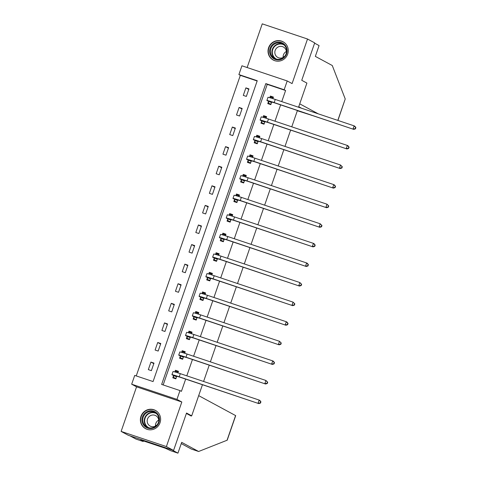 <?xml version="1.0" encoding="UTF-8"?>
<svg xmlns="http://www.w3.org/2000/svg" width="477" height="477" viewBox="0 0 477 477"><rect width="100%" height="100%" fill="white"/><g stroke="black" fill="none" stroke-linecap="round" stroke-linejoin="round"><path stroke-width="0.72" d="M268.605 47.694A10.375 10.059 -61.7 0 0 273.22 60.024A10.375 10.059 -61.7 0 0 287.691 54.092A10.375 10.059 -61.7 0 0 283.076 41.767A10.375 10.059 -61.7 0 0 268.605 47.694M140.953 416.338A10.375 10.059 -61.7 0 0 145.568 428.662A10.375 10.059 -61.7 0 0 160.039 422.729A10.375 10.059 -61.7 0 0 155.419 410.405A10.375 10.059 -61.7 0 0 140.953 416.338M238.894 74.579L241.934 65.79L287.208 80.953L284.161 89.742L265.808 83.594L161.637 384.432L179.99 390.58L176.943 399.374L131.676 384.206L134.717 375.417L153.069 381.564L257.246 80.726L238.894 74.579L240.33 75.354L136.243 375.93M298.548 107.236L306.908 83.093L301.744 80.303L314.701 42.888L307.522 39.013L262.255 23.85L247.128 67.531M202.457 384.73L191.694 415.825L186.525 413.034L173.568 450.449L128.295 435.286L121.122 431.417L166.39 446.579L181.826 402.004L176.943 399.374M181.826 402.004L136.553 386.841L121.122 431.417M136.553 386.841L131.676 384.206M173.568 450.449L166.39 446.579M297.415 110.509L291.769 126.822M290.636 130.096L284.984 146.409M283.851 149.683L278.204 165.996M277.071 169.269L271.419 185.583M270.286 188.856L264.634 205.176M263.501 208.443L257.854 224.762M256.721 228.03L251.069 244.349M249.936 247.617L244.29 263.936M243.157 267.203L237.504 283.523M236.371 286.79L230.725 303.11M229.592 306.377L223.94 322.696M222.807 325.964L217.16 342.283M216.027 345.551L210.375 361.87M209.242 365.143L203.59 381.457M189.309 415.026L191.694 415.825M257.157 80.989L240.33 75.354M151.388 370.647L153.993 363.11L150.935 362.091L148.329 369.621L151.388 370.647M158.167 351.06L160.779 343.523L157.72 342.498L155.108 350.035L158.167 351.06M164.953 331.473L167.558 323.937L164.499 322.911L161.894 330.448L164.953 331.473M171.738 311.886L174.343 304.35L171.285 303.324L168.679 310.861L171.738 311.886M178.517 292.3L181.129 284.763L178.07 283.737L175.458 291.274L178.517 292.3M185.303 272.713L187.908 265.176L184.849 264.151L182.244 271.687L185.303 272.713M192.082 253.126L194.694 245.589L191.635 244.564L189.023 252.1L192.082 253.126M198.867 233.533L201.473 226.003L198.414 224.977L195.808 232.514L198.867 233.533M205.647 213.946L208.258 206.416L205.199 205.39L202.588 212.927L205.647 213.946M212.432 194.36L215.038 186.829L211.979 185.803L209.373 193.334L212.432 194.36M219.211 174.773L221.823 167.242L218.764 166.217L216.153 173.747L219.211 174.773M225.997 155.186L228.602 147.655L225.543 146.63L222.938 154.16L225.997 155.186M232.776 135.599L235.388 128.069L232.329 127.043L229.717 134.574L232.776 135.599M239.561 116.012L242.173 108.482L239.114 107.456L236.503 114.987L239.561 116.012M246.347 96.426L248.952 88.895L245.893 87.869L243.288 95.4L246.347 96.426M179.99 390.58L181.421 391.355L185.666 379.102M186.799 375.834L192.452 359.515M193.584 356.247L199.231 339.928M200.364 336.661L206.016 320.341M207.149 317.068L212.796 300.754M213.929 297.481L219.581 281.168M220.714 277.894L226.36 261.581M227.493 258.307L233.146 241.994M234.279 238.721L239.931 222.407M241.058 219.134L246.71 202.82M247.843 199.547L253.496 183.234M254.629 179.96L260.275 163.641M261.408 160.373L267.06 144.054M268.193 140.787L273.84 124.467M274.973 121.2L280.625 104.88M281.758 101.613L285.598 90.517L267.245 84.369L163.164 384.945M173.503 375.781L172.799 377.82L175.858 378.845L176.782 376.174M177.921 372.877L178.464 371.309L175.405 370.283L174.838 371.935M180.288 356.194L179.579 358.233L182.637 359.259L183.562 356.587M184.706 353.29L185.249 351.722L182.19 350.696L181.618 352.342M187.067 336.607L186.364 338.646L189.423 339.666L190.347 337M191.492 333.703L192.034 332.135L188.975 331.11L188.403 332.755M193.853 317.02L193.149 319.059L196.208 320.079L197.126 317.414M198.271 314.116L198.814 312.548L195.755 311.523L195.182 313.168M200.632 297.433L199.929 299.473L202.987 300.492L203.912 297.827M205.056 294.524L205.599 292.961L202.54 291.936L201.968 293.582M207.417 277.847L206.714 279.88L209.773 280.905L210.697 278.24M211.836 274.937L212.378 273.375L209.32 272.349L208.753 273.995M214.203 258.26L213.493 260.293L216.552 261.318L217.476 258.653M218.621 255.35L219.164 253.788L216.105 252.762L215.532 254.408M220.982 238.673L220.279 240.706L223.337 241.732L224.262 239.066M225.4 235.763L225.943 234.201L222.884 233.175L222.318 234.821M227.767 219.08L227.058 221.119L230.117 222.145L231.041 219.48M232.186 216.176L232.728 214.614L229.67 213.589L229.097 215.234M234.547 199.493L233.843 201.532L236.902 202.558L237.826 199.893M238.965 196.59L239.508 195.027L236.449 194.002L235.882 195.648M241.332 179.907L240.623 181.946L243.681 182.971L244.606 180.306M245.75 177.003L246.293 175.435L243.234 174.415L242.662 176.061M248.112 160.32L247.408 162.359L250.467 163.384L251.391 160.719M252.536 157.416L253.078 155.848L250.02 154.828L249.447 156.474M254.897 140.733L254.193 142.772L257.252 143.798L258.17 141.132M259.315 137.829L259.858 136.261L256.799 135.241L256.227 136.887M261.676 121.146L260.973 123.185L264.031 124.211L264.956 121.54M266.1 118.242L266.643 116.674L263.584 115.649L263.012 117.3M268.462 101.559L267.758 103.598L270.817 104.624L271.741 101.953M272.88 98.656L273.422 97.087L270.364 96.062L269.797 97.713M287.208 80.953L292.085 83.588L307.522 39.013M285.598 90.517L284.161 89.742M267.245 84.369L265.808 83.594M178.285 371.839L175.405 370.283M153.815 363.641L150.935 362.091M160.594 344.054L157.72 342.498M185.064 352.247L182.19 350.696M167.379 324.467L164.499 322.911M191.849 332.66L188.975 331.11M174.159 304.881L171.285 303.324M198.629 313.073L195.755 311.523M180.944 285.294L178.07 283.737M205.414 293.486L202.54 291.936M187.729 265.707L184.849 264.151M212.199 273.899L209.32 272.349M194.509 246.114L191.635 244.564M218.979 254.313L216.105 252.762M201.294 226.527L198.414 224.977M225.764 234.726L222.884 233.175M208.073 206.94L205.199 205.39M232.543 215.139L229.67 213.589M214.859 187.354L211.979 185.803M239.329 195.552L236.449 194.002M221.638 167.767L218.764 166.217M246.108 175.965L243.234 174.415M228.423 148.18L225.543 146.63M252.893 156.378L250.02 154.828M235.203 128.593L232.329 127.043M259.673 136.792L256.799 135.241M241.988 109.006L239.114 107.456M266.458 117.205L263.584 115.649M248.773 89.42L245.893 87.869M273.243 97.618L270.364 96.062M175.894 378.744L173.813 377.623L176.025 378.362M175.113 372.012L175.989 371.344L178.195 372.084M176.526 376.597L175.083 375.781L179.93 377.182L258.784 403.596L179.215 376.794A9.975 0.405 -160.9 0 0 171.941 374.689A9.975 0.405 -160.9 0 0 172.191 374.88L176.562 376.806M173.813 377.623L173.467 375.572M260.203 402.916L260.49 403.071L260.925 401.813L260.633 401.658L260.203 402.916L258.069 403.208L259.154 400.072L180.3 373.658A9.975 0.405 -160.9 0 0 173.026 371.553L171.941 374.689M260.633 401.658L259.154 400.072L259.876 400.453L260.925 401.813M260.49 403.071L258.784 403.596M159.342 417.816A8.974 8.699 118.3 0 1 152.312 428.382A8.974 8.699 118.3 0 1 142.104 421.501A8.974 8.699 118.3 0 1 149.134 410.935A8.974 8.699 118.3 0 1 159.342 417.816M142.885 421.441A8.312 8.055 -61.7 0 0 155.597 426.313A8.312 8.055 -61.7 0 0 154.816 412.42A8.312 8.055 -61.7 0 0 142.885 421.441M158.579 422.109A5.915 5.736 -61.7 0 0 149.593 416.182A5.915 5.736 -61.7 0 0 150.154 426.074A5.915 5.736 -61.7 0 0 157.082 424.876M157.547 411.955A10.309 9.993 -61.7 0 0 155.615 410.59A10.309 9.993 -61.7 0 0 144.859 411.502A10.309 9.993 -61.7 0 0 140.828 421.775A10.309 9.993 -61.7 0 0 145.831 428.728A10.309 9.993 -61.7 0 0 148.031 429.586M155.49 426.086A5.915 5.736 118.3 0 1 158.71 420.112M286.999 49.173A8.974 8.699 118.3 0 1 279.963 59.738A8.974 8.699 118.3 0 1 269.755 52.858A8.974 8.699 118.3 0 1 276.791 42.292A8.974 8.699 118.3 0 1 286.999 49.173M270.542 52.798A8.312 8.055 -61.7 0 0 283.255 57.675A8.312 8.055 -61.7 0 0 282.467 43.783A8.312 8.055 -61.7 0 0 270.542 52.798M286.23 53.466A5.915 5.736 -61.7 0 0 277.25 47.539A5.915 5.736 -61.7 0 0 277.805 57.437A5.915 5.736 -61.7 0 0 284.739 56.238M285.198 43.312A10.309 9.993 -61.7 0 0 283.272 41.946A10.309 9.993 -61.7 0 0 272.51 42.858A10.309 9.993 -61.7 0 0 268.479 53.132A10.309 9.993 -61.7 0 0 273.482 60.09A10.309 9.993 -61.7 0 0 275.682 60.949M283.141 57.443A5.915 5.736 118.3 0 1 286.367 51.474M198.682 395.642L235.698 415.634L227.195 440.199L198.623 451.492L181.683 442.352L177.945 453.15L170.724 450.729L165.495 448.308L141.884 440.402L142.742 440.867L140.787 440.211L143.195 441.511L143.404 440.909M143.195 441.511L135.981 439.09L129.947 435.841L171.917 449.894L177.945 453.15M198.623 451.492L191.402 449.072L181.254 443.598M186.382 413.446L191.229 416.063L191.355 415.711M337.811 120.389L345.229 98.977L337.925 120.425M345.229 98.977L332.278 65.522L315.339 56.381L319.077 45.583L314.599 43.169M297.332 110.747L311.35 115.178M310.76 114.975L311.314 115.279M319.447 117.885L336.679 123.656M299.723 103.843L318.248 113.836M336.088 123.46L336.643 123.758M301.607 108.261L298.733 106.711M182.673 359.157L180.598 358.036L182.804 358.776M181.892 352.425L182.769 351.758L184.981 352.497M183.311 357.011L181.868 356.194L186.716 357.595L265.57 384.009L185.994 357.207A9.975 0.405 -160.9 0 0 178.726 355.103A9.975 0.405 -160.9 0 0 178.97 355.293L183.347 357.219M180.598 358.036L180.252 355.985M266.983 383.329L267.269 383.484L267.704 382.226L267.418 382.071L266.983 383.329L264.854 383.621L265.939 380.479L187.085 354.065A9.975 0.405 -160.9 0 0 179.811 351.966L178.726 355.103M267.418 382.071L265.939 380.479L267.704 382.226M267.269 383.484L265.57 384.009M189.458 339.57L187.378 338.449L189.59 339.189M188.677 332.839L189.554 332.171L191.766 332.91M190.09 337.424L188.648 336.607L193.495 338.008L272.349 364.422L192.78 337.621A9.975 0.405 -160.9 0 0 185.505 335.516A9.975 0.405 -160.9 0 0 185.756 335.707L190.126 337.633M187.378 338.449L187.032 336.398M273.768 363.742L274.054 363.897L274.49 362.639L274.203 362.484L273.768 363.742L271.634 364.034L272.719 360.892L193.865 334.478A9.975 0.405 -160.9 0 0 186.596 332.38L185.505 335.516M274.203 362.484L272.719 360.892L273.44 361.28L274.49 362.639M274.054 363.897L272.349 364.422M196.238 319.984L194.163 318.857L196.375 319.602M195.457 313.252L196.333 312.584L198.545 313.323M196.876 317.837L195.433 317.02L200.28 318.421L279.134 344.835L199.559 318.034A9.975 0.405 -160.9 0 0 192.291 315.929A9.975 0.405 -160.9 0 0 192.535 316.12L196.912 318.046M194.163 318.857L193.817 316.811M280.548 344.156L280.834 344.311L281.269 343.052L280.983 342.897L280.548 344.156L278.419 344.448L279.504 341.305L200.65 314.892A9.975 0.405 -160.9 0 0 193.376 312.793L192.291 315.929M280.983 342.897L279.504 341.305L281.269 343.052M280.834 344.311L279.134 344.835M203.023 300.391L200.942 299.27L203.154 300.015M202.242 293.659L203.119 292.997L205.331 293.737M203.661 298.25L202.212 297.433L207.06 298.835L285.92 325.248L206.344 298.447A9.975 0.405 -160.9 0 0 199.07 296.342A9.975 0.405 -160.9 0 0 199.32 296.533L203.691 298.459M200.942 299.27L200.602 297.225M287.333 324.569L287.619 324.724L288.054 323.466L287.768 323.311L287.333 324.569L285.198 324.861L286.283 321.719L207.429 295.305A9.975 0.405 -160.9 0 0 200.161 293.206L199.07 296.342M287.768 323.311L286.283 321.719L287.005 322.106L288.054 323.466M287.619 324.724L285.92 325.248M209.802 280.804L207.728 279.683L209.94 280.428M209.027 274.072L209.904 273.404L212.11 274.15M210.44 278.663L208.998 277.847L213.845 279.248L292.699 305.662L213.124 278.86A9.975 0.405 -160.9 0 0 205.855 276.755A9.975 0.405 -160.9 0 0 206.106 276.946L210.476 278.866M207.728 279.683L207.382 277.638M294.112 304.982L294.398 305.137L294.834 303.879L294.547 303.724L294.112 304.982L291.984 305.274L293.069 302.132L214.215 275.718A9.975 0.405 -160.9 0 0 206.94 273.619L205.855 276.755M294.547 303.724L293.069 302.132L294.834 303.879M294.398 305.137L292.699 305.662M216.588 261.217L214.513 260.096L216.719 260.836M215.807 254.485L216.683 253.818L218.895 254.563M217.226 259.077L215.777 258.26L220.624 259.661L299.484 286.075L219.909 259.273A9.975 0.405 -160.9 0 0 212.635 257.169A9.975 0.405 -160.9 0 0 212.885 257.359L217.262 259.279M214.513 260.096L214.167 258.051M300.898 285.395L301.184 285.55L301.619 284.292L301.333 284.137L300.898 285.395L298.763 285.687L299.854 282.545L220.994 256.131A9.975 0.405 -160.9 0 0 213.726 254.032L212.635 257.169M301.333 284.137L299.854 282.545L301.619 284.292M301.184 285.55L299.484 286.075M223.373 241.63L221.292 240.509L223.504 241.249M222.592 234.899L223.469 234.231L225.675 234.976M224.005 239.484L222.562 238.673L227.41 240.074L306.264 266.488L226.694 239.687A9.975 0.405 -160.9 0 0 219.42 237.582A9.975 0.405 -160.9 0 0 219.67 237.773L224.041 239.692M221.292 240.509L220.946 238.464M307.677 265.802L307.969 265.957L308.398 264.705L308.112 264.55L307.677 265.802L305.548 266.1L306.633 262.958L227.779 236.544A9.975 0.405 -160.9 0 0 220.505 234.445L219.42 237.582M308.112 264.55L306.633 262.958L307.355 263.346L308.398 264.705M307.969 265.957L306.264 266.488M230.152 222.043L228.078 220.923L230.284 221.662M229.371 215.312L230.248 214.644L232.46 215.383M230.79 219.897L229.342 219.08L234.195 220.481L313.049 246.895L233.474 220.1A9.975 0.405 -160.9 0 0 226.205 217.995A9.975 0.405 -160.9 0 0 226.45 218.186L230.826 220.106M228.078 220.923L227.732 218.877M314.462 246.215L314.748 246.37L315.184 245.118L314.898 244.963L314.462 246.215L312.328 246.514L313.419 243.371L234.559 216.957A9.975 0.405 -160.9 0 0 227.29 214.859L226.205 217.995M314.898 244.963L313.419 243.371L314.134 243.759L315.184 245.118M314.748 246.37L313.049 246.895M236.938 202.457L234.857 201.336L237.069 202.075M236.157 195.725L237.033 195.057L239.239 195.797M237.57 200.31L236.127 199.493L240.974 200.895L319.828 227.308L240.259 200.507A9.975 0.405 -160.9 0 0 232.985 198.408A9.975 0.405 -160.9 0 0 233.235 198.599L237.606 200.519M234.857 201.336L234.511 199.291M321.248 226.629L321.534 226.784L321.969 225.532L321.677 225.377L321.248 226.629L319.113 226.921L320.198 223.785L241.344 197.371A9.975 0.405 -160.9 0 0 234.07 195.266L232.985 198.408M321.677 225.377L320.198 223.785L321.969 225.532M321.534 226.784L319.828 227.308M243.717 182.87L241.642 181.749L243.848 182.488M242.936 176.138L243.813 175.47L246.025 176.21M244.355 180.723L242.912 179.907L247.76 181.308L326.614 207.722L247.038 180.92A9.975 0.405 -160.9 0 0 239.77 178.821A9.975 0.405 -160.9 0 0 240.014 179.012L244.391 180.932M241.642 181.749L241.296 179.698M328.027 207.042L328.313 207.197L328.748 205.945L328.462 205.79L328.027 207.042L325.898 207.334L326.983 204.198L248.129 177.784A9.975 0.405 -160.9 0 0 240.855 175.679L239.77 178.821M328.462 205.79L326.983 204.198L328.748 205.945M328.313 207.197L326.614 207.722M250.503 163.283L248.422 162.162L250.634 162.901M249.721 156.551L250.598 155.884L252.81 156.623M251.135 161.137L249.692 160.32L254.539 161.721L333.393 188.135L253.824 161.333A9.975 0.405 -160.9 0 0 246.549 159.235A9.975 0.405 -160.9 0 0 246.8 159.425L251.17 161.345M248.422 162.162L248.076 160.111M334.812 187.455L335.098 187.61L335.534 186.358L335.248 186.203L334.812 187.455L332.678 187.747L333.763 184.611L254.909 158.197A9.975 0.405 -160.9 0 0 247.641 156.092L246.549 159.235M335.248 186.203L333.763 184.611L334.484 184.998L335.534 186.358M335.098 187.61L333.393 188.135M257.282 143.696L255.207 142.575L257.419 143.315M256.501 136.965L257.377 136.297L259.589 137.036M257.92 141.55L256.477 140.733L261.324 142.134L340.179 168.548L260.603 141.747A9.975 0.405 -160.9 0 0 253.335 139.648A9.975 0.405 -160.9 0 0 253.579 139.839L257.956 141.758M255.207 142.575L254.861 140.524M341.592 167.868L341.878 168.023L342.313 166.771L342.027 166.616L341.592 167.868L339.463 168.16L340.548 165.024L261.694 138.61A9.975 0.405 -160.9 0 0 254.42 136.505L253.335 139.648M342.027 166.616L340.548 165.024L342.313 166.771M341.878 168.023L340.179 168.548M264.067 124.109L261.986 122.988L264.198 123.728M263.286 117.378L264.163 116.71L266.375 117.449M264.705 121.963L263.256 121.146L268.104 122.547L346.964 148.961L267.388 122.16A9.975 0.405 -160.9 0 0 260.114 120.061A9.975 0.405 -160.9 0 0 260.364 120.252L264.735 122.172M261.986 122.988L261.646 120.937M348.377 148.281L348.663 148.436L349.098 147.184L348.812 147.029L348.377 148.281L346.242 148.574L347.328 145.437L268.473 119.023A9.975 0.405 -160.9 0 0 261.205 116.919L260.114 120.061M348.812 147.029L347.328 145.437L348.049 145.825L349.098 147.184M348.663 148.436L346.964 148.961M270.847 104.523L268.772 103.402L270.984 104.141M270.071 97.791L270.948 97.123L273.154 97.863M271.485 102.376L270.042 101.559L274.889 102.96L353.743 129.374L274.168 102.573A9.975 0.405 -160.9 0 0 266.899 100.474A9.975 0.405 -160.9 0 0 267.15 100.659L271.52 102.585M268.772 103.402L268.426 101.351M355.156 128.695L355.443 128.85L355.878 127.592L355.592 127.437L355.156 128.695L353.028 128.987L354.113 125.85L275.259 99.437A9.975 0.405 -160.9 0 0 267.985 97.332L266.899 100.474M355.592 127.437L354.113 125.85L354.828 126.238L355.878 127.592M355.443 128.85L353.743 129.374M179.215 376.794L180.3 373.658M147.691 427.416A8.312 8.055 118.3 0 1 155.538 412.867M156.492 413.637A8.037 7.793 -61.7 0 0 144.787 422.27A8.037 7.793 -61.7 0 0 148.86 427.786M275.342 58.772A8.312 8.055 118.3 0 1 283.195 44.224M284.149 44.999A8.037 7.793 -61.7 0 0 272.439 53.627A8.037 7.793 -61.7 0 0 276.517 59.142M227.016 440.343L235.596 415.556M155.472 425.037L156.373 425.52M283.129 56.399L284.024 56.882M185.994 357.207L187.085 354.065M192.78 337.621L193.865 334.478M199.559 318.034L200.65 314.892M206.344 298.447L207.429 295.305M213.124 278.86L214.215 275.718M219.909 259.273L220.994 256.131M226.694 239.687L227.779 236.544M233.474 220.1L234.559 216.957M240.259 200.507L241.344 197.371M247.038 180.92L248.129 177.784M253.824 161.333L254.909 158.197M260.603 141.747L261.694 138.61M267.388 122.16L268.473 119.023M274.168 102.573L275.259 99.437M155.615 410.59L156.39 411.001M145.831 428.728L146.6 429.145M283.272 41.946L284.042 42.364M273.482 60.09L274.257 60.501"/></g></svg>
